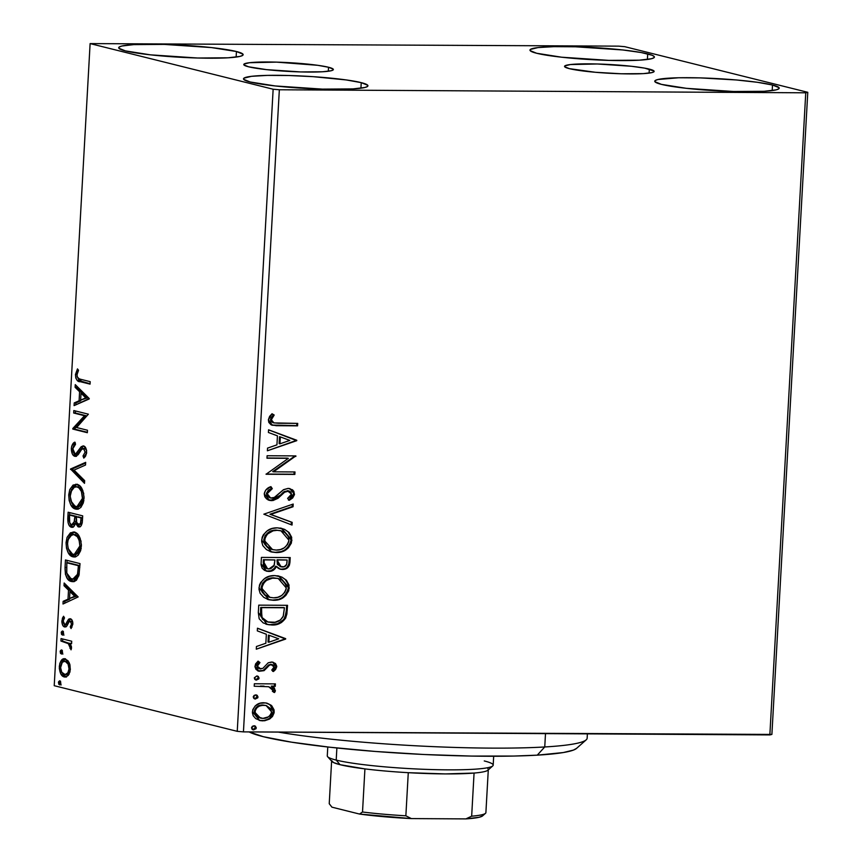 <?xml version="1.0" encoding="UTF-8"?>
<svg xmlns="http://www.w3.org/2000/svg" width="862" height="862" viewBox="0 0 862 862"><rect width="100%" height="100%" fill="white"/><g stroke="black" fill="none" stroke-linecap="round" stroke-linejoin="round"><path stroke-width="1.29" d="M328.53 67.258A44.867 4.385 -176.8 0 1 333.357 69.531A44.867 4.385 -176.8 0 1 298.834 71.869A44.867 4.385 -176.8 0 1 248.579 66.794L243.892 64.887L244.086 64.036L249.538 62.71L276.53 62.129L317.755 65.307L328.53 67.258L333.228 69.165L333.023 70.016L331.116 70.749L322.528 71.772L300.59 71.923L266.552 69.639L248.579 66.794A44.867 4.385 -176.8 0 1 243.763 64.521A44.867 4.385 -176.8 0 1 278.286 62.183A44.867 4.385 -176.8 0 1 328.53 67.258L328.314 71.255L328.53 67.258M649.312 69.111A44.867 4.385 -176.8 0 1 654.139 71.384A44.867 4.385 -176.8 0 1 619.616 73.723A44.867 4.385 -176.8 0 1 569.362 68.648L564.675 66.74L564.869 65.889L570.321 64.564L597.312 63.982L631.35 66.266L644.604 68.12L654.01 71.018L653.816 71.869L651.898 72.602L643.321 73.626L621.373 73.776L595.373 72.279L569.362 68.648A44.867 4.385 -176.8 0 1 564.545 66.374A44.867 4.385 -176.8 0 1 599.068 64.036A44.867 4.385 -176.8 0 1 649.312 69.111L649.097 73.108L649.312 69.111M647.707 53.907A62.312 6.088 -176.8 0 1 654.398 57.064A62.312 6.088 -176.8 0 1 606.449 60.318A62.312 6.088 -176.8 0 1 536.66 53.261L530.141 50.61L530.421 49.425L537.996 47.582L553.813 46.656L575.471 46.785L622.752 49.964L641.156 52.528L652.114 55.265L654.226 56.558L653.946 57.743L651.295 58.756L639.367 60.178L608.895 60.383L561.615 57.204L536.66 53.261A62.312 6.088 -176.8 0 1 529.968 50.104A62.312 6.088 -176.8 0 1 577.917 46.85A62.312 6.088 -176.8 0 1 647.707 53.907L647.394 59.456L647.707 53.907M361.232 82.644A62.312 6.088 -176.8 0 1 367.934 85.801A62.312 6.088 -176.8 0 1 319.985 89.055A62.312 6.088 -176.8 0 1 250.195 81.998L243.677 79.347L243.957 78.162L251.521 76.319L267.349 75.393L289.007 75.522L313.218 76.675L346.265 79.94L361.232 82.644L367.751 85.295L367.481 86.48L364.831 87.493L352.903 88.915L322.42 89.12L275.15 85.941L250.195 81.998A62.312 6.088 -176.8 0 1 243.504 78.841A62.312 6.088 -176.8 0 1 291.453 75.587A62.312 6.088 -176.8 0 1 361.232 82.644L360.93 88.193L361.232 82.644M236.447 51.526A62.312 6.088 -176.8 0 1 243.138 54.694A62.312 6.088 -176.8 0 1 195.189 57.937A62.312 6.088 -176.8 0 1 125.399 50.89L118.881 48.24L119.161 47.054L121.811 46.031L133.729 44.619L164.211 44.404L211.481 47.582L236.447 51.526L242.965 54.187L242.685 55.362L240.035 56.386L228.107 57.797L197.624 58.013L150.354 54.834L125.399 50.89A62.312 6.088 -176.8 0 1 118.708 47.733A62.312 6.088 -176.8 0 1 166.657 44.479A62.312 6.088 -176.8 0 1 236.447 51.526L236.134 57.075L236.447 51.526M772.503 85.015A62.312 6.088 -176.8 0 1 779.194 88.172A62.312 6.088 -176.8 0 1 731.245 91.426A62.312 6.088 -176.8 0 1 661.456 84.379L654.937 81.718L655.217 80.543L657.868 79.519L678.609 77.763L700.267 77.892L736.385 79.972L757.526 82.31L772.503 85.015L779.022 87.665L778.742 88.851L776.091 89.874L764.163 91.286L733.681 91.501L686.411 88.323L661.456 84.379A62.312 6.088 -176.8 0 1 654.764 81.222A62.312 6.088 -176.8 0 1 702.713 77.968A62.312 6.088 -176.8 0 1 772.503 85.015L772.19 90.564L772.503 85.015M805.754 92.805L769.852 734.92L243.44 731.881L279.342 89.767L805.754 92.805L807.78 92.309L624.756 46.677L618.56 46.139L90.111 43.596L273.146 89.228L237.244 731.332L54.22 685.699L90.111 43.596L273.146 89.228L279.342 89.767L805.754 92.805L807.78 92.309L624.756 46.677L618.56 46.139L90.111 43.596L54.22 685.699L237.244 731.332L243.44 731.881L771.889 734.424L807.78 92.309L771.889 734.424L769.852 734.92L805.754 92.805M266.821 703.144L271.088 705.202L265.722 702.907L260.012 703.263L255.227 705.903L252.781 709.685L252.426 712.799L253.202 715.74L255.734 718.628L260.884 720.729L264.72 720.751L269.483 719.091L272.467 716.516L274.084 712.885L274.073 709.889L271.778 705.806L270.259 704.997L273.362 711.678L274.202 711.883L271.088 705.202L266.886 703.133L263.761 702.756C257.792 702.659 254.01 705.666 252.426 711.764L259.677 720.503L262.748 720.869L270.356 718.52L274.202 711.883L273.362 711.678L269.526 718.305L270.356 718.52L262.748 720.869L259.268 720.384M254.355 683.771L254.215 686.238L268.491 686.702L271.896 688.264L272.812 689.88L272.392 691.335L274.558 692.531L275.29 691.173L274.364 687.984L272.155 686.335L275.258 686.357L275.398 683.889L254.355 683.771L254.215 686.238L268.696 686.755L272.823 690.236L272.392 691.335L274.558 692.531L275.387 690.656L272.155 686.335L275.258 686.357L275.398 683.889L254.355 683.771M271.433 664.516L268.653 664.882L272.198 664.602L270.593 664.3L274.127 666.919L271.735 670.065L273.459 671.52L276.724 666.24L275.517 663.568L272.424 662.102L268.179 662.813L262.824 668.406L259.613 668.793L258.147 667.759L257.566 665.949L259.968 662.566L258.104 661.143L255.572 663.945L254.969 666.8L256.003 669.408L258.665 671.142L264.052 670.658L268.825 665.593L271.433 664.516L273.254 665.119L274.094 666.38L273.847 667.921L271.735 670.065L273.459 671.52L275.571 669.515L276.724 666.779L275.883 666.563L272.629 671.315L274.741 669.3L275.883 666.563L276.724 666.779L273.114 662.231L271.465 662.038L268.179 662.813L262.824 668.406L259.042 668.664M258.331 612.613L259.171 618.765L263.19 622.914L269.159 624.831L277.262 624.314L281.443 622.536L285.548 618.302L286.874 614.056L287.542 605.318L258.751 605.146L258.331 612.613L267.08 624.454L271.681 624.982C277.564 625.392 282.273 623 285.807 617.806L287.542 605.318L258.751 605.146L258.331 612.613M261.423 557.402L261.046 564.653L262.102 568.155L264.548 570.385L268.815 571.441L273.308 570.245L276.454 566.42L278.297 568.327L280.689 569.286L286.507 568.5L289.427 565.17L290.214 557.563L261.423 557.402L261.067 563.823L266.52 571.172L268.815 571.441C272.252 571.495 274.795 569.814 276.454 566.42L280.409 569.222L282.413 569.459C286.949 569.448 289.46 567.002 289.955 562.11L290.214 557.563L261.423 557.402M263.837 514.183L292.024 525.055L292.175 522.361L270.776 514.431L293.048 506.748L293.199 504.054L263.837 514.183L292.024 525.055L292.175 522.361L270.776 514.431L293.048 506.748L293.199 504.054L263.837 514.183M266.972 458.207L288.382 458.325L266.067 474.262L294.858 474.423L294.998 471.956L273.523 471.826L295.892 455.901L267.101 455.739L266.972 458.207L288.382 458.325L266.067 474.262L294.858 474.423L294.998 471.956L273.523 471.826L295.892 455.901L267.101 455.739L266.972 458.207M278.555 423.274L273.523 422.8L271.53 421.001L271.638 418.566L274.181 415.031L272.036 413.76L269.612 416.389L268.373 419.816L268.804 422.391L270.916 424.664L276.206 425.699L297.573 425.85L297.713 423.382L273.944 422.93L271.325 419.805L274.181 415.031L272.036 413.76L268.373 419.816L272.457 425.268L297.573 425.85L297.713 423.382L278.555 423.274M296.765 440.256L268.556 429.804L268.405 432.487L277.445 435.849L276.939 444.857L267.532 448.111L267.382 450.794L296.743 440.676L268.556 429.804L268.405 432.487L277.445 435.849L276.939 444.857L267.532 448.111L267.382 450.794L296.765 440.256M264.235 493.818L264.806 496.717L266.584 498.893L268.976 500.208L272.995 500.542L278.027 498.268L285.15 491.706L288.727 490.898L290.957 492.127L291.496 494.497L290.634 496.232L287.606 498.387L289.276 500.326L292.66 497.967L294.427 494.702L293.834 491.351L292.487 489.788L288.091 488.388L283.264 489.864L274.008 497.719L271.325 498.15L269.203 497.449L267.532 495.531L267.263 493.172L269.127 490.467L272.284 488.657L270.937 486.642L265.69 490.133L264.235 493.818L269.59 500.391L271.649 500.639L281.238 495.359L284.277 492.321L289.136 490.984L287.251 490.65L291.539 494.109L287.606 498.387L289.276 500.326L294.492 494.163L290.009 488.614L288.091 488.388L283.641 489.627L274.698 497.374L270.593 498.02L267.198 493.657L272.284 488.657L270.937 486.642C267.36 487.687 265.119 490.079 264.235 493.818M277.348 527.846L272.187 528.503L267.339 530.776L263.395 534.709L262.167 537.306L261.66 541.595L262.835 545.614L266.38 549.547L271.002 551.842L277.413 552.51L283.846 550.98L288.382 547.855L291.41 543.006L291.679 537.285L289.082 532.511L284.525 529.322L277.348 527.846C269.159 527.684 263.923 531.789 261.649 540.151L271.627 552.014L276.099 552.542C284.395 552.757 289.675 548.62 291.927 540.129L281.745 528.374L277.348 527.846M274.676 575.59L269.515 576.258L264.666 578.531L260.733 582.453L259.494 585.05L258.988 589.339L260.162 593.358L263.707 597.301L268.33 599.586L274.741 600.254L281.174 598.724L285.71 595.599L288.748 590.75L289.007 585.029L286.421 580.255L281.852 577.077L274.676 575.59C266.487 575.428 261.251 579.533 258.977 587.895L268.955 599.758L273.437 600.297C281.734 600.502 287.003 596.364 289.255 587.873L279.072 576.118L274.676 575.59M285.678 638.656L257.458 628.193L257.318 630.887L266.358 634.238L265.852 643.257L256.434 646.5L256.294 649.194L285.656 639.065L257.458 628.193L257.318 630.887L266.358 634.238L265.852 643.257L256.434 646.5L256.294 649.194L285.678 638.656M256.822 675.959L254.344 677.769L254.732 679.256L256.176 680.043L258.837 678.922L258.385 676.476L256.822 675.959L254.312 678.006L256.596 680.075L259.106 678.028L257.522 676.045M255.766 694.891L254.15 695.397L253.277 696.701L253.665 698.188L255.12 698.974L257.77 697.854L257.318 695.408L255.766 694.891L253.256 696.938L255.54 699.007L258.05 696.959L256.456 694.977M254.042 725.761L252.426 726.267L251.553 727.571L251.941 729.058L253.396 729.845L256.046 728.724L255.594 726.278L254.042 725.761L251.521 727.808L253.805 729.877L256.326 727.83L254.732 725.847M65.997 676.972L64.284 676.95L68.206 675.496L70.328 669.278L68.13 660.874L64.822 658.751L61.568 660.141L59.823 663.363L59.316 668.632L60.803 673.847L63.346 676.584L66.299 676.885L68.982 674.407L70.296 669.774L69.919 664.731L68.938 662.178L64.478 658.73M61.062 638.58L60.933 641.048L68.831 643.817L71.05 649.829L71.427 646.543L70.005 643.311L71.568 643.709L71.708 641.231L61.062 638.58L60.933 641.048L68.13 643.235L71.05 649.829L71.514 648.052L70.005 643.311L71.568 643.709L71.708 641.231L61.062 638.58M72.688 621.933L70.231 621.254L71.535 624.002L72.861 624.002L71.535 624.002L70.242 626.879L72.009 627.148L70.242 626.879L71.072 628.56L72.85 624.163L72.419 621.006L71.277 619.261L68.637 619.153L65.889 624.013L64.725 624.476L63.271 622.342L63.346 619.993L64.488 617.914L63.583 616.255L62.441 618.129L61.859 622.17L62.84 625.467L65.07 627.008L66.805 626.049L69.24 621.61L70.716 621.513L71.514 624.25L70.242 626.879L71.072 628.56L72.85 624.163C72.731 620.909 71.88 619.11 70.318 618.776L69.833 618.711M65.049 567.422L65.437 574.372L67.764 579.102L71.955 581.591L74.304 581.484L76.459 580.201L79.013 575.105L80.026 563.597L65.458 559.966L65.049 567.422L66.579 567.433L65.049 567.422C65.092 576.128 67.225 580.816 71.449 581.494L72.925 581.678L78.798 575.967L80.026 563.597L65.458 559.966L65.049 567.422M71.481 527.242L72.613 527.253L71.481 527.242C73.216 527.706 74.552 526.326 75.49 523.105L76.998 523.115L75.49 523.105L78.42 526.887L79.573 526.897L78.42 526.887C80.716 527.415 82.052 525.249 82.44 520.389L82.687 515.853L68.13 512.222L68.066 522.684L69.348 525.669L71.772 527.296L73.787 526.574L75.49 523.105L77.979 526.736L79.832 526.801L81.157 525.734L82.084 523.406L82.687 515.853L68.13 512.222L67.775 518.633C67.839 523.74 69.079 526.617 71.481 527.242L72.085 527.318M70.544 469.003L84.508 483.334L84.659 480.64L74.046 470.081L85.532 465.027L85.683 462.344L70.544 469.003L72.192 469.014L85.64 463.088L72.192 469.014L70.544 469.003L84.508 483.334L84.659 480.64L74.046 470.081L85.532 465.027L85.683 462.344L70.544 469.003M73.679 413.017L84.508 415.721L72.785 429.071L87.342 432.702L87.482 430.235L76.621 427.53L88.377 414.18L73.82 410.549L73.679 413.017L75.317 413.027L75.436 410.958L75.317 413.027L73.679 413.017L84.508 415.721L72.807 428.511L72.785 429.071L87.342 432.702L87.482 430.235L76.621 427.53L88.377 414.18L73.82 410.549L73.679 413.017M80.511 379.248L78.28 378.418L77.127 376.586L77.138 373.677L78.517 370.423L77.472 368.893L75.447 374.539L75.791 377.987L77.03 380.239L90.057 384.129L90.198 381.661L80.511 379.248C78.679 379.549 77.494 378.095 76.944 374.884L78.517 370.423L77.472 368.893L75.447 374.539C75.931 379.625 77.526 382.006 80.22 381.683L90.057 384.129L90.198 381.661L80.511 379.248M89.249 398.546L75.263 384.624L75.113 387.307L79.595 391.768L79.088 400.787L74.24 402.92L74.089 405.614L89.228 398.955L75.263 384.624L75.113 387.307L79.595 391.768L79.088 400.787L74.24 402.92L74.089 405.614L89.249 398.546M76.675 453.854L78.151 453.401L75.037 453.843L72.817 448.736L75.522 444.318L74.897 442.12C73.054 442.756 71.869 444.889 71.309 448.542L72.365 453.94L73.529 455.556L75.554 456.375L78.162 454.683L81.955 448.94L83.776 448.552L85.122 452.119L83.011 455.966L83.797 458.11L85.575 456.138L86.566 453.067L86.426 449.953L84.12 446.171L81.243 446.656L75.781 453.821L73.723 452.809L72.817 449.716L73.184 446.979L75.522 444.318L74.897 442.12L71.751 446.042L71.309 448.542L72.828 448.552L71.309 448.542C71.503 453.132 72.688 455.718 74.875 456.31L75.447 456.375M77.009 484.379L73.087 485.058L69.757 489.605L68.723 494.874L69.165 500.52L70.856 504.916L74.391 508.612L78.345 509.076L80.888 507.373L83.323 502.891L84.067 497.051L82.817 490.489L80.091 486.19L75.77 484.218L68.723 494.874C69.197 503.473 71.524 508.214 75.694 509.097L76.977 509.259L84.034 498.495C83.517 489.939 81.168 485.241 77.009 484.379M74.337 532.123L70.415 532.802L67.085 537.36L66.051 542.629L66.503 548.264L68.184 552.661L71.729 556.356L75.684 556.82L78.226 555.117L80.651 550.646L81.405 544.795L80.144 538.233L77.418 533.934L73.108 531.973L66.051 542.629C66.536 551.227 68.852 555.968 73.022 556.841L74.304 557.014L81.373 546.249C80.845 537.694 78.496 532.985 74.337 532.123M78.162 596.935L64.176 583.014L64.025 585.707L68.507 590.168L68.001 599.187L63.152 601.32L63.001 604.003L78.162 596.935L64.176 583.014L64.025 585.707L68.507 590.168L68.001 599.187L63.152 601.32L63.001 604.003L78.162 596.935M63.95 635.143L62.851 632.783L61.202 632.773L62.689 635.132L63.626 633.376L62.527 631.016L61.364 631.911L61.525 634.421L62.721 635.122L63.572 633.829L63.303 631.727L62.323 630.995M62.883 654.075L61.784 651.715L60.146 651.704L61.622 654.075L62.57 652.308L61.471 649.948L60.308 650.853L60.469 653.353L61.665 654.053L62.517 652.771L62.247 650.659L61.267 649.926M61.159 684.945L60.06 682.585L58.422 682.575L59.898 684.945L60.846 683.189L59.747 680.818L58.584 681.723L58.745 684.223L59.941 684.924L60.793 683.641L60.523 681.53L59.532 680.797M77.117 376.349L79.175 380.648L90.079 383.741L80.22 381.683L81.868 381.694L77.171 376.737M76.977 374.55L75.447 374.539L76.977 374.55M77.214 373.408L78.334 370.154M78.431 369.992L77.181 373.645M75.781 404.871L75.888 402.931L74.24 402.92L75.888 402.931L80.737 400.798L79.088 400.787L80.737 400.798L80.78 400.108L80.737 400.798L75.888 402.931L75.781 404.871M81.168 393.201L81.243 391.779L79.595 391.768L81.243 391.779L76.761 387.318L75.113 387.307L76.761 387.318L76.826 386.176L76.761 387.318L81.243 391.779L81.168 393.201M87.374 397.878L82.677 393.212L81.028 393.201L82.677 393.212L87.374 397.878L80.64 400.108L87.374 397.878L80.64 400.108L81.028 393.201L85.726 397.867L87.374 397.878M87.364 432.304L72.785 429.071L74.423 429.082L74.455 428.522L72.807 428.511L74.455 428.522L86.157 415.732L75.317 413.027L86.157 415.732L74.423 429.082L87.364 432.304M73.119 447.173L75.188 443.143M86.372 449.684L85.101 448.434L83.452 448.434L85.122 452.119L86.62 452.13L85.122 452.119L83.011 455.966L84.659 455.966L85.004 456.925L84.659 455.966L83.011 455.966L83.797 458.11L86.609 452.528C86.448 448.563 85.424 446.376 83.528 445.945L81.243 446.656L82.892 446.667L80.705 449.889L82.892 446.667L81.243 446.656L79.056 449.878L80.705 449.889L78.151 453.401L80.705 449.889L79.056 449.878L76.502 453.39L78.151 453.401L75.037 453.843M83.528 445.945L82.967 445.88M86.674 452.895L84.659 455.966L86.502 453.563M74.875 456.31L75.942 456.31L74.875 456.31L79.875 452.141L81.491 449.458L84.444 448.434M84.724 448.402L83.452 448.434M76.222 456.224L73.205 451.753M75.371 442.971L73.108 447.249M73.162 451.548L74.563 454.867L76.524 456.321M85.101 448.434L86.685 450.707M79.476 451.839L78.83 452.69M84.595 481.793L72.171 469.424L70.522 469.413L72.192 469.014L84.595 481.793M77.806 509.194L75.694 509.097L77.343 509.108L70.921 500.962M70.242 494.885L68.723 494.874L70.242 494.885M70.738 491.933L76.578 484.304M77.332 484.228L74.735 485.069M73.787 485.856L72.365 487.666M71.524 489.325L70.706 492.083M70.813 500.531L73.582 506.554L78 509.226M76.416 486.89L77.989 486.761M83.56 492.881L78.517 486.858L76.869 486.858C80.22 487.536 82.105 491.329 82.536 498.236L84.056 498.247L82.536 498.236L76.912 506.759L75.834 506.63C72.462 505.951 70.598 502.126 70.221 495.165C71.352 488.679 73.561 485.909 76.869 486.858L80.575 487.924L83.776 493.721M83.894 500.488L81.631 505.283L78.539 506.77L83.733 501.145M78.517 486.858L76.869 486.858L78.938 487.914L81.405 491.437L82.493 498.818L80.543 504.593L76.89 506.759L73.766 505.563L71.923 503.3L70.188 496.34L71.848 489.4L73.744 487.364L76.869 486.858M78.42 526.887L79.024 526.962M80.058 526.897L77.127 523.115L78.388 525.766L80.058 526.897M72.861 527.167L69.682 522.587M69.294 518.644L67.775 518.633L69.294 518.644M69.617 515.067L69.757 512.621L69.617 515.067M69.563 521.941L70.996 525.68L73.13 527.253M70.996 525.68L71.665 526.445M76.287 520.131L75.608 523.105L73.69 524.829L75.328 523.654M75.608 523.105L76.082 521.553L74.434 521.542L71.621 524.775C69.844 524.096 69.079 521.801 69.326 517.89L69.488 515.056L76.546 516.424L74.897 516.413L74.832 517.663L76.341 517.663L74.832 517.663L74.434 521.542L76.082 521.553L76.287 520.174M82.343 522.318L80.597 524.473L82.159 522.986M78.043 516.791L82.58 517.922L78.043 516.791M81.06 517.943L80.92 520.508L82.429 520.519L80.92 520.508C80.694 523.439 79.897 524.742 78.528 524.408C76.837 523.859 76.104 521.736 76.319 518.04L76.395 516.78L82.569 517.954L81.06 517.943L80.478 523.105L78.948 524.462L76.686 522.447L76.395 516.78L81.06 517.943M80.177 524.419L78.528 524.408M73.27 524.786L71.072 524.538L69.693 522.587L69.488 515.056L76.546 516.424L71.137 515.067L69.488 515.056L74.897 516.413L73.96 523.094L72.882 524.538L71.621 524.775M75.145 556.949L73.022 556.841L74.671 556.852L68.249 548.717M67.57 542.629L66.051 542.629L67.57 542.629M68.076 539.677L73.906 532.048M74.671 531.983L73.345 532.188M73.356 532.188L72.063 532.813M71.115 533.6L69.693 535.41M68.852 537.069L68.044 539.838M68.141 548.275L70.921 554.298L75.328 556.971M73.744 534.634L77.914 535.668L81.114 541.476M81.222 548.243L78.959 553.027L75.867 554.514M79.875 545.98L74.24 554.503L73.162 554.374C69.8 553.695 67.926 549.87 67.548 542.909C68.68 536.423 70.899 533.653 74.207 534.602L75.845 534.612L74.207 534.602C77.548 535.28 79.444 539.073 79.875 545.98L81.384 545.991L79.875 545.98L78.388 551.508L75.285 554.341L72.634 554.201L70.134 552.337L68.303 548.889L67.527 544.084L68.12 539.515L70.081 535.959L73.679 534.505L77.235 536.627L79.132 540.269L79.875 545.98M74.24 554.503L75.888 554.514L81.071 548.889M80.888 540.625L75.845 534.612L74.207 534.602M66.945 562.811L67.085 560.375L66.945 562.811M73.701 581.624L71.449 581.494L73.098 581.505L66.848 573.165M66.837 573.068L69.413 579.113L71.826 581.042L74.11 581.667M79.229 573.92L77.3 577.917L74.067 579.167M72.764 579.178L74.412 579.178L79.142 574.329L77.494 574.318L72.764 579.178L71.589 579.027C69.305 578.768 67.656 576.473 66.665 572.163L66.816 562.811L68.464 562.821L79.907 565.666L66.816 562.811L79.907 565.698L78.388 565.688L78.302 567.315L79.81 567.325L78.302 567.315L77.494 574.318L79.229 573.973M64.682 603.271L64.79 601.331L63.152 601.32L64.79 601.331L69.65 599.198L68.001 599.187L69.65 599.198L69.682 598.497L69.65 599.198L64.79 601.331L64.682 603.271M70.07 591.591L70.145 590.179L68.507 590.168L70.145 590.179L65.663 585.718L64.025 585.707L65.663 585.718L65.727 584.565L65.663 585.718L70.145 590.179L70.07 591.591M76.276 596.267L71.589 591.601L69.941 591.591L71.589 591.601L76.276 596.267L69.553 598.497L76.276 596.267L69.553 598.497L69.941 591.591L74.638 596.256L76.276 596.267M70.318 618.776L68.637 619.153L70.285 619.164L68.658 621.793L70.285 619.164L68.637 619.153L67.02 621.782L68.658 621.793L67.419 624.153L68.658 621.793L67.02 621.782L65.771 624.142L67.419 624.153L66.374 624.476L64.725 624.476L63.185 621.028L64.488 617.914L63.583 616.255L61.859 620.974L63.185 620.985L61.859 620.974C61.999 624.562 62.937 626.555 64.639 626.954L66.331 626.555L69.24 621.61L71.88 621.265L70.878 621.61L71.88 621.265L72.785 622.095M69.24 621.61L70.231 621.254M65.9 626.836L63.723 623.571M63.896 618.701L64.316 617.601M65.771 624.142L64.725 624.476M67.419 624.153L64.995 624.497M63.659 623.323L66.018 626.879M62.527 631.016L61.202 632.773L62.851 632.783L63.195 631.534M63.346 631.34L63.346 634.701M71.589 643.321L70.005 643.311L71.589 643.321M71.481 648.386L69.984 648.375L71.481 648.386M71.514 647.319L70.231 647.319L71.514 647.319M70.156 643.537L60.933 641.048L62.57 641.059L62.689 638.99L62.57 641.059L70.479 643.828M61.471 649.948L60.146 651.704L61.784 651.715L62.139 650.476M62.29 650.271L62.29 653.644M61.439 663.471L65.275 658.827C62.279 658.018 60.286 660.583 59.316 666.531L60.642 666.541L59.316 666.531C59.607 672.791 61.267 676.261 64.284 676.95L65.189 677.069M64.284 676.95L65.932 676.961L61.59 671.897M65.512 658.783L64.1 659.376M63.217 660.141L62.527 661.003M61.989 661.973L61.202 664.505M61.773 672.435L64.079 675.97L66.428 677.047M66.083 661.229L68.195 662.027L69.757 664.139L66.794 661.316L65.156 661.305C67.419 661.757 68.712 664.311 69.025 668.944C68.206 673.297 66.665 675.14 64.413 674.472C62.161 674.019 60.89 671.487 60.62 666.854C61.396 662.479 62.904 660.626 65.156 661.305L68.109 664.128L69.025 668.944L70.339 668.955L69.025 668.944L67.861 672.813L65.135 674.569L61.784 672.252L60.599 667.641L62.355 662.167L65.156 661.305M70.059 671.789L68.885 673.599L66.783 674.58M64.413 674.472L66.773 674.58L69.887 672.166M59.747 680.818L58.422 682.575L60.06 682.585L60.415 681.346M60.555 681.142L60.555 684.514M80.64 400.108L81.028 393.201L85.726 397.867L80.64 400.108M78.388 565.688L77.677 573.499L76.384 577.001L73.248 579.145L69.865 578.251L67.753 575.741L66.783 572.842L66.816 562.811L78.388 565.688M69.553 598.497L69.941 591.591L74.638 596.256L69.553 598.497M271.562 425.052L296.743 425.645L296.873 423.382L296.743 425.645L297.573 425.85L272.058 425.16M273.308 422.768L271.358 421.744L270.528 420.214L271.002 417.973L273.351 414.827L271.842 413.943L274.181 415.031L273.351 414.827L270.496 419.6L273.944 422.93M268.545 429.901L295.935 440.051L268.545 429.901M279.514 436.711L279.126 443.618L279.956 443.822L279.126 443.618L279.514 436.711L280.344 436.915L279.514 436.711M289.815 440.417L279.956 443.822L280.344 436.915L289.815 440.417L279.956 443.822L280.344 436.915L289.815 440.417M295.052 455.901L295.86 456.418L295.03 456.213L272.694 471.622L273.523 471.826L272.694 471.622L295.052 455.901M294.157 471.945L294.028 474.219L294.858 474.423L266.078 474.057L294.028 474.219L294.157 471.945M287.552 458.121L266.983 458.002L287.552 458.121M270 497.87L267.155 496.124L266.369 493.441L268.297 490.262L271.444 488.442L270.399 486.879L272.284 488.657L271.444 488.442L266.369 493.441L270.593 498.02M289.589 488.517L294.492 494.163L293.662 493.948L288.878 499.874M288.08 490.855L283.447 492.116L284.277 492.321L283.447 492.116L280.409 495.144L281.238 495.359L280.409 495.144L270.819 500.434L271.649 500.639L269.181 500.283M268.136 500.003L273.513 500.025M274.762 499.54L277.208 498.053M278.286 497.169L284.32 491.502L288.522 490.834M288.436 500.122L291.841 497.751M292.552 496.932L293.102 496.038M293.489 495.036L293.533 492.471L291.636 489.562M267.759 496.803L267.155 496.124M292.337 504.356L292.218 506.544L293.048 506.748L269.946 514.226L292.175 522.361L291.345 522.156L291.205 524.742L291.345 522.156L269.946 514.226L292.218 506.544L292.337 504.356M281.335 528.277L291.087 539.924C288.845 548.404 283.566 552.553 275.269 552.337L271.218 551.906M287.531 547.672L290.58 542.801L291.087 539.924L290.526 536.002L288.242 532.285M287.326 531.391L286.27 530.572M283.706 529.128L282.714 528.718M281.637 528.363L280.365 528.04M270.172 551.637L275.269 552.337L280.506 551.68M282.413 551.033L283.038 550.753M271.842 549.45L268.944 548.361M267.565 547.51L264.731 544.278L263.772 539.871L265.205 535.539L268.373 532.414M269.978 531.488L275.355 530.141L280.495 530.669M280.947 530.776L276.39 530.108C269.838 529.958 265.636 533.212 263.772 539.871L264.602 540.086C266.466 533.416 270.679 530.162 277.219 530.313L280.947 530.776L288.964 540.226C287.068 546.95 282.833 550.236 276.249 550.075L272.607 549.644L263.772 539.871L272.607 549.644M286.884 567.487L288.802 564.211L289.363 557.563L289.126 561.905L289.955 562.11L289.126 561.905C288.63 566.787 286.119 569.243 281.572 569.254L280.01 569.114M275.032 567.368L275.625 566.215L276.454 566.42L275.625 566.215C273.965 569.61 271.422 571.29 267.974 571.237L266.11 571.053L270.927 570.763L274.321 568.414M271.562 570.515L272.478 570.041M279.859 569.082L282.984 569.168M284.331 568.855L285.678 568.295M267.489 568.726L265.065 567.832M264.203 567.067L263.309 564.933L263.406 559.686L274.935 559.955L274.31 565.127L268.944 568.974L267.597 568.812L264.074 562.714L263.244 562.509L266.757 568.597L267.597 568.812M281.077 566.754L277.348 564.384L277.058 559.761L287.121 560.02L286.971 562.584C286.69 565.537 285.203 567.002 282.499 566.991L281.087 566.819L277.823 561.227L276.993 561.022L280.258 566.614L281.087 566.819M277.823 561.227L277.887 559.966L277.058 559.761L276.993 561.022L277.823 561.227L277.887 559.966L287.121 560.02L277.058 559.761L287.121 560.02L286.647 564.405L284.158 566.776L280.215 566.528L278.178 564.599L277.823 561.227M264.074 562.714L264.235 559.891L263.406 559.686L263.244 562.509L264.074 562.714L264.235 559.891L274.935 559.955L263.406 559.686L274.935 559.955L273.944 565.989L270.614 568.758L267.716 568.834L265.043 567.271L264.074 562.714M278.663 576.021L288.425 587.668C286.173 596.159 280.904 600.297 272.597 600.081L268.545 599.65M284.859 595.416L287.908 590.545L288.425 587.668L287.854 583.746L285.57 580.04M284.654 579.145L283.598 578.316M281.023 576.861L280.053 576.473M278.965 576.107L277.693 575.784M267.5 599.381L272.597 600.081L277.833 599.435M279.751 598.778L280.376 598.508M269.17 597.194L266.272 596.116M264.893 595.254L262.07 592.022L261.1 587.625L262.533 583.283L265.711 580.169M267.306 579.232L272.683 577.885L277.823 578.413M278.275 578.521L273.717 577.852C267.177 577.702 262.964 580.956 261.1 587.625L261.94 587.83C263.804 581.16 268.007 577.906 274.547 578.068L278.275 578.521L286.292 587.97C284.395 594.694 280.161 597.98 273.577 597.819L269.935 597.388L261.1 587.625L269.935 597.388M269.58 624.734L277.607 623.754L283.813 619.487L286.044 613.852L286.701 605.307L286.432 609.973L287.272 610.177L286.432 609.973L284.966 617.601L285.807 617.806L284.966 617.601C281.432 622.795 276.734 625.187 270.851 624.778L266.649 624.347M265.852 624.142L268.351 624.627M267.985 622.041L262.608 619.39L260.593 614.725M260.518 613.432L260.733 607.43L283.62 607.559L260.733 607.43L284.449 607.764L283.62 607.559L284.449 607.764L283.156 616.492C280.43 620.856 276.648 622.86 271.821 622.515L268.039 622.073L260.949 616.696L268.039 622.073M267.629 621.965L264.009 620.112L262.091 617.655L261.423 610.296L260.583 610.081L260.949 616.696L261.779 616.901L261.563 607.635L260.733 607.43L260.583 610.081L261.423 610.296L261.563 607.635L284.449 607.764L283.318 616.071L280.452 619.972L275.075 622.245L267.64 621.965M257.458 628.301L284.848 638.451L257.458 628.301M268.416 635.1L268.028 642.007L268.858 642.222L268.028 642.007L268.416 635.1L269.246 635.316L268.416 635.1M278.717 638.817L268.858 642.222L269.246 635.316L278.717 638.817L268.858 642.222L269.246 635.316L278.717 638.817M267.177 667.554L269.483 665.098L268.653 664.882L266.347 667.339L267.177 667.554L266.347 667.339L263.222 670.453L264.052 670.658L267.177 667.554M260.787 668.977L256.736 665.733L258.309 662.997L256.736 665.733L257.566 665.949L259.968 662.566L257.813 661.348L259.968 662.566L258.104 661.143L254.969 666.207L259.042 671.25L264.052 670.658L258.632 671.132M256.736 665.733L259.958 668.772L257.749 667.985L256.736 665.733M272.683 662.145L275.883 666.563L274.956 663.654L272.532 662.102M257.835 670.938L263.222 670.453L268.653 664.882L271.562 664.451M257.081 675.97L259.106 678.028L258.277 677.823L255.766 679.87L256.596 680.075L255.518 679.849M255.917 679.989L256.596 680.075M255.346 679.827L257.382 679.364L258.277 677.823L257.544 676.271L258.104 676.929M274.547 683.878L274.428 686.152L275.258 686.357L271.325 686.13L275.387 690.656L274.558 690.451L273.728 692.326L274.299 688.986L271.325 686.13L274.428 686.152L274.547 683.878M268.491 686.702L269.063 686.906M264.063 686.141L260.453 686.066M274.504 689.697L274.299 688.986M256.014 694.912L258.05 696.959L257.221 696.755L254.699 698.802L255.54 699.007L254.452 698.78M254.85 698.92L255.54 699.007M254.29 698.77L256.941 697.649L256.488 695.203L257.038 695.86M265.819 720.136L269.526 718.305L272.209 715.492L273.362 711.678L272.607 707.81M271.605 706.29L268.578 703.888M259.128 720.363L263.891 720.546M259.279 717.809L256.757 716.624M255.906 715.934L254.171 711.559L256.143 707.443L259.979 705.375L265.55 705.396M266.11 705.525L262.77 705.019C258.331 704.89 255.464 707.066 254.171 711.559L255.001 711.764C256.294 707.271 259.16 705.094 263.6 705.235L266.11 705.525L271.616 711.861C270.237 716.354 267.328 718.531 262.867 718.402L260.453 718.111L254.171 711.559L260.453 718.111M254.29 725.782L256.326 727.83L255.486 727.625L252.975 729.672L253.805 729.877L252.728 729.651M253.126 729.791L253.805 729.877M252.566 729.64L255.217 728.519L254.764 726.073L255.314 726.731M276.249 550.075L272.133 549.514L266.811 546.282L264.785 542.381L265.033 537.813L267.489 534.02L273.092 530.83L277.219 530.313L281.324 530.873L285.074 532.673L287.423 535.065L288.759 537.931L288.813 541.379L287.477 544.579L284.331 547.769L280.409 549.557L276.249 550.075M273.577 597.819L269.461 597.258L264.893 594.791L262.436 591.213L262.07 586.677L263.363 583.488L266.541 580.374L272.478 578.176L277.65 578.38L281.529 579.846L284.191 582.066L286.087 585.675L286.152 589.123L284.816 592.323L281.658 595.513L277.736 597.301L273.577 597.819M262.867 718.402L257.587 716.828L255.13 713.305L255.303 710.223L256.973 707.659L259.451 706.064L262.899 705.256L266.39 705.601L270.916 708.909L271.519 712.648L270.582 714.803L268.362 716.872L262.867 718.402M279.342 89.767L243.44 731.881L237.244 731.332L273.146 89.228L279.342 89.767M576.538 748.399L573.424 750.091L563.252 752.558L537.252 755.155L544.752 746.966A175.395 17.154 -176.8 0 1 278.2 732.075A175.395 17.154 3.2 0 0 544.752 746.966L545.495 733.616L544.752 746.966L537.252 755.155A166.172 16.249 3.2 0 0 576.527 748.41L586.214 739.833A175.395 17.154 -176.8 0 1 544.752 746.966A175.395 17.154 3.2 0 0 587.151 738.195L587.388 733.864M537.252 755.155L513.72 756.06L471.374 756.071L423.878 754.498L375.326 751.459L329.877 747.225L291.464 742.16L263.395 736.708L249.096 731.913A166.172 16.249 3.2 0 0 370.046 751.039A166.172 16.249 3.2 0 0 537.252 755.155M327.775 746.988L327.28 755.877A83.086 8.124 3.2 0 0 336.202 760.09A83.086 8.124 -176.8 0 1 327.635 756.696L331.967 761.491A78.464 7.672 3.2 0 0 340.059 764.691L336.202 760.09L336.88 747.979L336.202 760.09A83.086 8.124 3.2 0 0 429.254 769.486A83.086 8.124 3.2 0 0 493.183 765.154L493.678 756.265M484.261 760.941A83.086 8.124 -176.8 0 1 492.741 765.93A83.086 8.124 -176.8 0 1 425.257 769.346A83.086 8.124 -176.8 0 1 336.202 760.09L340.059 764.691A78.464 7.672 3.2 0 0 364.928 768.893L340.059 764.691L333.572 762.568L331.644 760.596M487.924 768.645L488.301 769.604A78.464 7.672 -176.8 0 1 474.068 773.063L445.331 773.914L408.276 772.686A78.464 7.672 3.2 0 0 474.068 773.063A78.464 7.672 3.2 0 0 487.903 770.208L492.741 765.93M364.928 768.893A78.464 7.672 3.2 0 0 408.276 772.686A78.464 7.672 -176.8 0 1 364.928 768.893L362.514 812.004L359.508 814.051L331.935 807.166L329.23 803.707L331.611 761.103L329.23 803.707L331.935 807.166L359.508 814.051A75.694 7.402 3.2 0 0 411.336 818.588L405.862 815.797L408.276 772.686L405.862 815.797A78.464 7.672 -176.8 0 1 362.514 812.004A78.464 7.672 3.2 0 0 405.862 815.797L411.336 818.588L359.508 814.051L362.514 812.004L364.928 768.893M482.601 815.883L479.218 817.251L465.879 818.9L471.665 816.185L474.068 773.063L471.665 816.185A78.464 7.672 3.2 0 0 485.888 812.715L488.291 769.863L485.888 812.715A78.464 7.672 -176.8 0 1 485.489 813.329A78.464 7.672 -176.8 0 1 471.665 816.185L465.879 818.9L411.336 818.588L465.879 818.9A75.694 7.402 3.2 0 0 482.58 815.894L485.489 813.329M76.912 506.759L78.55 506.77M70.005 621.233L71.654 621.243"/></g></svg>
